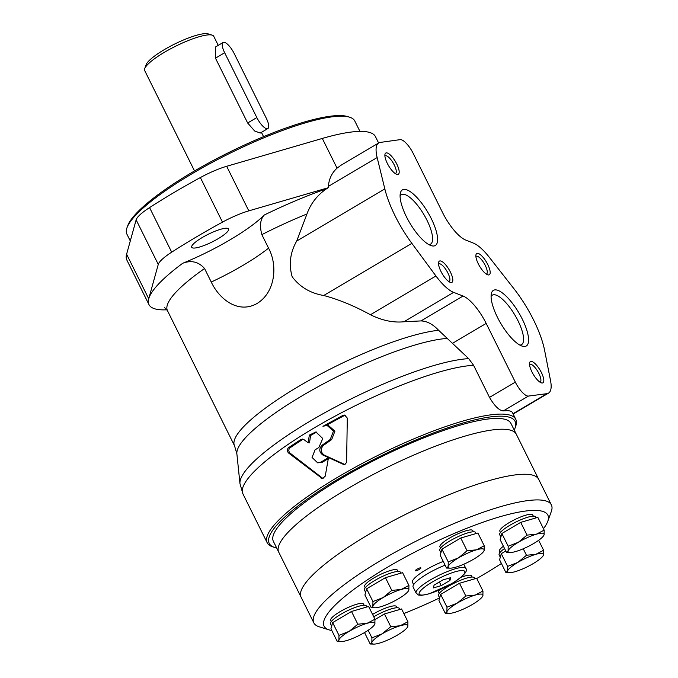 <?xml version="1.0" encoding="UTF-8"?>
<svg xmlns="http://www.w3.org/2000/svg" width="678" height="678" viewBox="0 0 678 678"><rect width="100%" height="100%" fill="white"/><g stroke="black" fill="none" stroke-linecap="round" stroke-linejoin="round"><path stroke-width="1.02" d="M514.221 430.047A137.236 28.688 153.6 0 0 514.966 428.276L515.678 426.318A138.778 29.01 153.6 0 0 515.788 419.335L512.492 412.682C511.576 410.902 508.517 410.309 503.322 410.919C499.152 410.512 494.55 406.003 489.508 397.384L473.583 365.306L468.701 358.637L438.624 330.296C432.903 324.245 427.021 321.118 420.996 320.914L403.952 321.762C393.316 322.855 382.146 320.516 370.434 314.745C354.204 305.863 338.627 299.447 323.72 295.498C310.329 293.235 299.812 286.972 292.159 276.717C288.659 264.344 290.167 252.462 296.693 241.063L306.964 213.985C310.702 203.595 317.219 195.196 326.533 188.772A138.778 29.01 153.6 0 0 264.293 215.011C260.293 219.18 259.479 225.723 261.852 234.639L268.556 248.148C277.997 265.632 275.175 292.421 257.157 303.422C238.953 313.999 219.765 300.117 211.256 282.031A79.563 16.636 153.6 0 0 268.556 248.148M377.146 157.542L384.833 188.925A61.681 20.009 59.4 0 0 411.86 243.36L435.946 275.988A37.01 12.001 59.4 0 0 453.633 292.371L463.066 296.032A30.841 10.001 59.4 0 1 486.177 323.414L515.314 382.121A15.416 5 59.4 0 0 528.433 396.071L546.9 393.672A37.01 12.001 59.4 0 0 548.502 393.13A37.01 12.001 59.4 0 0 550.544 380.663L544.637 350.492A61.681 20.009 59.4 0 0 514.026 288.828L489.262 257.225A37.01 12.001 59.4 0 0 473.38 243.105L465.633 240.02A30.841 10.001 59.4 0 1 442.624 212.672L413.292 153.584A15.416 5 59.4 0 0 400.156 139.643L380.273 142.414A37.01 12.001 59.4 0 0 378.714 142.948A37.01 12.001 59.4 0 0 377.146 157.542L328.398 186.374C328.94 178.984 331.83 172.907 337.051 168.152L341 165.254L378.714 142.948M326.533 188.772L328.313 187.713L328.398 186.374M378.621 143.007L375.459 136.642A138.778 29.01 153.6 0 0 322.304 138.448L226.672 166.288A34.358 7.178 153.6 0 0 200.357 177.56A200.459 41.909 153.6 0 0 149.567 207.595A34.358 7.178 153.6 0 0 136.142 219.841L126.608 254.208A138.778 29.01 153.6 0 0 126.854 260.055L148.982 304.625A138.778 29.01 153.6 0 0 166.966 309.787M264.293 215.011A79.563 16.636 153.6 0 1 182.679 263.284C191.306 259.996 198.595 261.742 204.553 268.53L211.256 282.031M328.296 458.659A135.075 28.239 153.6 0 0 322.559 462.125L317.694 462.871L312.05 457.43L315.084 449.836A138.778 29.01 -26.4 0 1 318.838 447.548L322.762 438.488L315.855 431.962L309.363 435.09L308.092 442.717L303.88 439.573L302.566 439.064L300.964 439.539L302.405 439.641A135.075 28.239 153.6 0 0 289.955 447.87C288.413 449.539 288.447 451.285 290.048 453.107L323.109 478.609M300.964 439.539A138.778 29.01 153.6 0 0 288.489 447.76C286.93 449.429 286.964 451.175 288.574 452.997L322.389 478.668L325.228 476.168L328.491 457.599L329.915 457.709L345.077 464.6M330.254 439.446L331.686 439.547L334.915 431.191L328.457 425.487L327.025 425.377L333.483 431.081L330.254 439.446L322.143 445.183C318.796 448.777 319.016 452.04 322.821 454.989L343.695 464.515L344.348 464.684L346.602 462.489L347.297 418.08L344.585 415.072L342.924 415.394L345.305 415.216M344.39 415.504L326.228 425.369M331.686 439.547L323.567 445.293C320.219 448.887 320.44 452.158 324.245 455.091L329.906 457.701A135.075 28.239 153.6 0 0 329.898 457.709L328.483 457.599A138.778 29.01 153.6 0 0 321.135 462.023L322.559 462.125M308.092 442.717L309.515 442.819L310.575 435.513L316.567 432.056M288.489 447.76L289.955 447.87M515.788 419.335A138.778 29.01 153.6 0 0 378.587 455.057A138.778 29.01 153.6 0 0 267.183 542.747A138.778 29.01 153.6 0 0 272.81 546.875L274.802 547.493A137.236 28.688 153.6 0 0 276.658 547.968M317.694 462.871L321.135 462.023M327.025 425.377L322.957 426.309L342.924 415.394M322.143 445.183L323.567 445.293M514.966 428.276A137.236 28.688 153.6 0 0 379.4 456.692A137.236 28.688 153.6 0 0 274.802 547.493M328.313 187.713L248.801 210.866A34.358 7.178 153.6 0 0 222.486 222.13A200.459 41.909 153.6 0 0 171.695 252.174A34.358 7.178 153.6 0 0 158.271 264.412L148.728 298.778A138.778 29.01 153.6 0 0 148.982 304.625M218.07 238.741A20.586 4.305 153.6 0 0 228.588 228.986A20.586 4.305 153.6 0 0 208.239 234.283A20.586 4.305 153.6 0 0 191.713 247.292A20.586 4.305 153.6 0 0 218.07 238.741M522.28 319.126A32.315 10.484 -120.6 0 1 522.204 346.136A32.315 10.484 -120.6 0 1 500.822 323.516A32.315 10.484 -120.6 0 1 491.296 293.888A32.315 10.484 -120.6 0 1 503.457 293.777A32.315 10.484 -120.6 0 1 522.28 319.126M541.408 372.569A12.34 4 -120.6 0 1 541.383 382.884A12.34 4 -120.6 0 1 533.222 374.248A12.34 4 -120.6 0 1 529.586 362.933A12.34 4 -120.6 0 1 534.222 362.891A12.34 4 -120.6 0 1 541.408 372.569M487.77 264.513A12.34 4 -120.6 0 1 487.745 274.827A12.34 4 -120.6 0 1 479.583 266.191A12.34 4 -120.6 0 1 475.948 254.877A12.34 4 -120.6 0 1 480.592 254.843A12.34 4 -120.6 0 1 487.77 264.513M431.284 218.638A32.315 10.484 -120.6 0 1 431.208 245.656A32.315 10.484 -120.6 0 1 409.826 223.037A32.315 10.484 -120.6 0 1 400.3 193.399A32.315 10.484 -120.6 0 1 412.461 193.298A32.315 10.484 -120.6 0 1 431.284 218.638M450.412 272.081A12.34 4 -120.6 0 1 450.387 282.395A12.34 4 -120.6 0 1 442.225 273.759A12.34 4 -120.6 0 1 438.59 262.445A12.34 4 -120.6 0 1 443.234 262.411A12.34 4 -120.6 0 1 450.412 272.081M396.774 164.034A12.34 4 -120.6 0 1 396.749 174.348A12.34 4 -120.6 0 1 388.587 165.712A12.34 4 -120.6 0 1 384.951 154.398A12.34 4 -120.6 0 1 389.596 154.355A12.34 4 -120.6 0 1 396.774 164.034M384.901 156.025A10.246 3.322 -120.6 0 1 385.112 155.855A10.246 3.322 -120.6 0 1 394.274 164.974A10.246 3.322 -120.6 0 1 395.554 173.5A10.246 3.322 -120.6 0 1 395.299 173.61M438.539 264.073A10.246 3.322 -120.6 0 1 438.751 263.911A10.246 3.322 -120.6 0 1 447.912 273.031A10.246 3.322 -120.6 0 1 449.192 281.548A10.246 3.322 -120.6 0 1 448.938 281.658M400.088 195.976A28.73 9.322 -120.6 0 1 401.308 194.696A28.73 9.322 -120.6 0 1 426.987 220.265A28.73 9.322 -120.6 0 1 430.555 244.148A28.73 9.322 -120.6 0 1 428.852 244.605M475.897 256.504A10.246 3.322 -120.6 0 1 476.109 256.343A10.246 3.322 -120.6 0 1 485.27 265.462A10.246 3.322 -120.6 0 1 486.55 273.98A10.246 3.322 -120.6 0 1 486.296 274.09M529.535 364.561A10.246 3.322 -120.6 0 1 529.747 364.391A10.246 3.322 -120.6 0 1 538.908 373.51A10.246 3.322 -120.6 0 1 540.18 382.036A10.246 3.322 -120.6 0 1 539.934 382.146M491.084 296.464A28.73 9.322 -120.6 0 1 492.304 295.184A28.73 9.322 -120.6 0 1 517.984 320.745A28.73 9.322 -120.6 0 1 521.552 344.636A28.73 9.322 -120.6 0 1 519.848 345.085M267.861 128.549L260.25 133.049L254.64 130.973L247.648 122.998L256.835 117.565A12.34 4 59.4 0 0 267.861 128.549A12.34 4 59.4 0 0 266.327 118.286L234.147 53.46A12.34 4 59.4 0 0 223.121 42.477A12.34 4 59.4 0 0 224.655 52.74L256.835 117.565M223.121 42.477L215.511 46.985L215.468 58.172L247.648 122.998M218.248 45.358L213.748 36.281A38.553 8.06 153.6 0 0 212.18 35.137L208.205 33.9A35.468 7.416 153.6 0 0 174.577 44.087A35.468 7.416 153.6 0 0 146.134 64.707L144.719 68.631A38.553 8.06 153.6 0 0 144.685 70.563L194.518 170.941M212.18 35.137A38.553 8.06 153.6 0 0 175.636 46.206A38.553 8.06 153.6 0 0 144.719 68.631M359.95 131.405L354.78 120.989A127.21 26.595 153.6 0 0 349.619 117.201L347.628 116.582A125.667 26.273 153.6 0 0 228.478 152.669A125.667 26.273 153.6 0 0 127.701 225.757L126.989 227.715A127.21 26.595 153.6 0 0 126.888 234.113L130.286 240.953M349.619 117.201A127.21 26.595 153.6 0 0 229.011 153.728A127.21 26.595 153.6 0 0 126.989 227.715M543.459 528.696A124.896 26.111 153.6 0 0 547.739 521.39L551.282 511.602A132.608 27.722 153.6 0 0 551.392 504.932L516.305 434.234A132.608 27.722 153.6 0 0 385.197 468.371A132.608 27.722 153.6 0 0 278.743 552.163L273.378 541.358A132.608 27.722 153.6 0 1 379.833 457.565A132.608 27.722 153.6 0 1 510.941 423.428L516.305 434.234A132.608 27.722 153.6 0 0 385.197 468.371A132.608 27.722 153.6 0 0 278.743 552.163L301.091 597.191A132.608 27.722 153.6 0 1 407.546 513.399A132.608 27.722 153.6 0 1 538.654 479.27A132.608 27.722 153.6 0 0 407.546 513.399A132.608 27.722 153.6 0 0 301.091 597.191L313.829 622.853A132.608 27.722 153.6 0 0 319.211 626.803L329.161 629.896A124.896 26.111 153.6 0 0 331.796 630.506M505.78 551.002L501.296 553.655L499.584 559.816L505.915 572.563L507.551 571.054L507.627 566.401L517.831 562.401A20.043 4.187 153.6 0 0 507.551 571.054A20.043 4.187 153.6 0 0 509.551 572.656A20.043 4.187 153.6 0 0 515.263 571.639A20.043 4.187 153.6 0 0 533.255 563.571A20.043 4.187 153.6 0 0 542.909 556.096A20.043 4.187 153.6 0 0 543.536 554.918A20.043 4.187 153.6 0 0 535.815 554.333A20.043 4.187 153.6 0 0 517.831 562.401L526.467 555.257L535.815 554.333L543.603 550.265L543.536 554.918L542.909 556.096M501.296 553.655L507.627 566.401M448.243 561.901L458.447 557.901L467.091 550.756L476.439 549.833L484.228 545.765L484.151 550.417L483.533 551.595A20.043 4.187 153.6 0 0 484.151 550.417A20.043 4.187 153.6 0 0 476.439 549.833A20.043 4.187 153.6 0 0 458.447 557.901A20.043 4.187 153.6 0 0 448.166 566.554L448.243 561.901L441.92 549.155L440.208 555.316L446.539 568.062L448.166 566.554A20.043 4.187 153.6 0 0 450.175 568.156A20.043 4.187 153.6 0 0 455.887 567.139A20.043 4.187 153.6 0 0 473.871 559.07A20.043 4.187 153.6 0 0 483.533 551.595M484.228 545.765L477.897 533.018L469.329 535.51L460.76 538.01L467.091 550.756M460.76 538.01L441.92 549.155M450.175 568.156L446.539 568.062M508.186 546.256L518.39 542.256L527.035 535.111L536.383 534.188L544.171 530.128L544.095 534.773L543.468 535.951A20.043 4.187 153.6 0 0 544.095 534.773A20.043 4.187 153.6 0 0 536.383 534.188A20.043 4.187 153.6 0 0 518.39 542.256A20.043 4.187 153.6 0 0 508.11 550.909L508.186 546.256L501.856 533.51L500.152 539.671L506.474 552.417L508.11 550.909A20.043 4.187 153.6 0 0 510.11 552.511A20.043 4.187 153.6 0 0 515.822 551.494A20.043 4.187 153.6 0 0 533.815 543.425A20.043 4.187 153.6 0 0 543.468 535.951M544.171 530.128L537.84 517.373L520.704 522.365L527.035 535.111M520.704 522.365L501.856 533.51M510.11 552.511L506.474 552.417M443.251 561.435A26.213 5.483 153.6 0 0 412.487 582.3L413.648 584.648M500.466 532.467L499.881 531.281A18.348 3.839 -26.4 0 1 509.254 522.585A18.348 3.839 -26.4 0 1 532.747 514.958L533.34 516.153M499.906 552.612L499.313 551.417A18.348 3.839 -26.4 0 1 503.407 546.231M461.108 577.241A18.348 3.839 -26.4 0 1 471.549 575.868L472.134 577.054M439.268 593.377L438.674 592.182A18.348 3.839 -26.4 0 1 439.573 589.868M372.578 614.421A18.348 3.839 -26.4 0 1 372.993 614.175A18.348 3.839 -26.4 0 1 396.486 606.556L397.079 607.742M331.254 621.565L330.661 620.37A18.348 3.839 -26.4 0 1 340.034 611.683A18.348 3.839 -26.4 0 1 363.535 604.056L364.128 605.242M365.222 587.767L364.628 586.572A18.348 3.839 -26.4 0 1 374.002 577.876A18.348 3.839 -26.4 0 1 397.503 570.257L398.088 571.444M440.53 548.112L439.937 546.926A18.348 3.839 -26.4 0 1 449.311 538.23A18.348 3.839 -26.4 0 1 472.812 530.603L473.397 531.798M476.753 578.512A124.896 26.111 153.6 0 0 484.024 574.283A124.896 26.111 153.6 0 0 501.415 563.486M547.739 521.39A124.896 26.111 153.6 0 0 424.36 547.256A124.896 26.111 153.6 0 0 329.161 629.896M403.842 613.522A124.896 26.111 153.6 0 0 439.624 597.903M416.978 569.206A3.085 0.644 -26.4 0 1 420.928 567.927A3.085 0.644 -26.4 0 1 418.453 569.876A3.085 0.644 -26.4 0 1 415.402 570.664A3.085 0.644 -26.4 0 1 416.978 569.206M450.7 577.656L442.785 579.961L434.09 585.106L433.301 587.945L441.209 585.639L449.912 580.495L450.7 577.656M448.777 578.215L449.912 580.495M439.386 581.97L441.209 585.639M445.107 565.172A27.756 5.805 153.6 0 0 413.114 587.038L416.131 593.114L418.64 595.081L421.614 595.343L429.344 593.759L451.963 583.504C463.566 576.105 468.193 571.079 465.854 568.435A27.756 5.805 153.6 0 0 438.412 575.58A27.756 5.805 153.6 0 0 416.131 593.114M551.392 504.932A132.608 27.722 153.6 0 0 420.284 539.061A132.608 27.722 153.6 0 0 313.829 622.853M538.654 540.29L543.603 550.265M509.551 572.656L505.915 572.563M372.942 601.555L383.138 597.547L391.782 590.411L401.13 589.479L408.919 585.419L408.842 590.063L408.224 591.241A20.043 4.187 153.6 0 0 408.842 590.063A20.043 4.187 153.6 0 0 401.13 589.479A20.043 4.187 153.6 0 0 383.138 597.547A20.043 4.187 153.6 0 0 372.866 606.2L372.942 601.555L366.612 588.809L364.9 594.962L371.23 607.708L372.866 606.2A20.043 4.187 153.6 0 0 374.866 607.802A20.043 4.187 153.6 0 0 380.578 606.785A20.043 4.187 153.6 0 0 398.571 598.716A20.043 4.187 153.6 0 0 408.224 591.241M408.919 585.419L402.588 572.673L385.451 577.656L391.782 590.411M385.451 577.656L366.612 588.809M374.866 607.802L371.23 607.708M338.975 635.354L349.17 631.345L357.815 624.209L367.162 623.285L374.951 619.217L374.875 623.862L374.256 625.048A20.043 4.187 153.6 0 0 374.875 623.862A20.043 4.187 153.6 0 0 367.162 623.285A20.043 4.187 153.6 0 0 349.17 631.345A20.043 4.187 153.6 0 0 338.898 639.998L338.975 635.354L332.644 622.607L330.932 628.76L337.263 641.515L338.898 639.998A20.043 4.187 153.6 0 0 340.898 641.6A20.043 4.187 153.6 0 0 346.611 640.583A20.043 4.187 153.6 0 0 364.603 632.515A20.043 4.187 153.6 0 0 374.256 625.048M374.951 619.217L368.629 606.471L360.06 608.963L351.492 611.463L357.815 624.209M351.492 611.463L332.644 622.607M340.898 641.6L337.263 641.515M371.925 637.854L382.129 633.845L390.774 626.701L400.122 625.777L407.91 621.718L407.834 626.362L407.207 627.54A20.043 4.187 153.6 0 0 407.834 626.362A20.043 4.187 153.6 0 0 400.122 625.777A20.043 4.187 153.6 0 0 382.129 633.845A20.043 4.187 153.6 0 0 371.849 642.498L371.925 637.854L368.162 630.269M407.91 621.718L401.579 608.963L384.443 613.954L390.774 626.701M384.443 613.954L374.985 619.548M373.849 644.1L370.213 644.007L371.849 642.498A20.043 4.187 153.6 0 0 373.849 644.1A20.043 4.187 153.6 0 0 379.561 643.083A20.043 4.187 153.6 0 0 397.554 635.015A20.043 4.187 153.6 0 0 407.207 627.54M364.535 632.557L370.213 644.007M446.98 607.166L457.184 603.157L465.828 596.021L475.176 595.089L482.965 591.03L482.889 595.674L482.27 596.852A20.043 4.187 153.6 0 0 482.889 595.674A20.043 4.187 153.6 0 0 475.176 595.089A20.043 4.187 153.6 0 0 457.184 603.157A20.043 4.187 153.6 0 0 446.904 611.81L446.98 607.166L440.658 594.42L438.946 600.572L445.276 613.319L446.904 611.81A20.043 4.187 153.6 0 0 448.912 613.412A20.043 4.187 153.6 0 0 454.624 612.395A20.043 4.187 153.6 0 0 472.608 604.327A20.043 4.187 153.6 0 0 482.27 596.852M482.965 591.03L476.634 578.283L459.498 583.266L465.828 596.021M459.498 583.266L440.658 594.42M448.912 613.412L445.276 613.319M523.255 548.773L526.467 555.257M400.842 573.181L400.359 572.207A20.043 4.187 153.6 0 0 380.544 577.359A20.043 4.187 153.6 0 0 364.45 590.03L365.62 592.377M476.151 533.527L475.668 532.552A20.043 4.187 153.6 0 0 455.853 537.713A20.043 4.187 153.6 0 0 439.759 550.375L440.929 552.731M536.095 517.882L535.612 516.907A20.043 4.187 153.6 0 0 515.788 522.068A20.043 4.187 153.6 0 0 499.703 534.73L500.864 537.086M504.542 548.51A20.043 4.187 153.6 0 0 499.135 554.875L500.305 557.231M474.888 578.792L474.405 577.817A20.043 4.187 153.6 0 0 454.591 582.97A20.043 4.187 153.6 0 0 438.496 595.64L439.666 597.988M366.883 606.98L366.391 606.005A20.043 4.187 153.6 0 0 346.577 611.166A20.043 4.187 153.6 0 0 330.483 623.828L331.652 626.184M399.834 609.471L399.35 608.497A20.043 4.187 153.6 0 0 373.748 616.785M296.693 241.063L384.833 188.925M337.051 168.152L322.304 138.448M288.574 452.997L290.048 453.107M473.583 365.306A138.778 29.01 153.6 0 0 326.957 420.597A138.778 29.01 153.6 0 0 242.927 493.881L267.183 542.747M321.058 478.151L322.499 478.261M447.099 338.432A126.761 26.501 153.6 0 0 317.507 387.036A126.761 26.501 153.6 0 0 236.868 453.785L234.52 445.743L167.441 310.617A124.896 26.111 153.6 0 1 204.553 268.53M438.624 330.296A124.896 26.111 153.6 0 0 307.151 381.468A124.896 26.111 153.6 0 0 234.52 445.743M468.701 358.637A137.287 28.696 153.6 0 0 328.237 410.834A137.287 28.696 153.6 0 0 239.97 483.643L242.927 493.881M452.59 343.271L486.177 323.414M420.996 320.914L463.066 296.032M403.952 321.762L453.633 292.371M370.434 314.745L435.946 275.988M323.72 295.498L411.86 243.36M343.695 464.515L345.026 464.616M322.821 454.989L324.245 455.091M182.679 263.284A138.778 29.01 153.6 0 0 148.728 298.778L126.608 254.208M158.271 264.412L136.142 219.841M171.695 252.174L149.567 207.595M222.486 222.13L200.357 177.56M248.801 210.866L226.672 166.288M513.009 413.724L546.9 393.672M503.322 410.919L528.433 396.071M489.508 397.384L515.314 382.121M306.964 213.985A124.896 26.111 153.6 0 0 261.852 234.639M215.468 58.172L224.655 52.74M451.794 583.546A25.442 5.322 153.6 0 0 455.048 571.817A25.442 5.322 153.6 0 0 419.165 593.038A25.442 5.322 153.6 0 0 451.794 583.546M236.868 453.785L239.97 483.643M548.502 393.13L513.161 414.038M164.652 307.626L167.441 310.617M263.572 136.659L261.428 132.346M465.854 568.435L463.76 564.223"/></g></svg>
